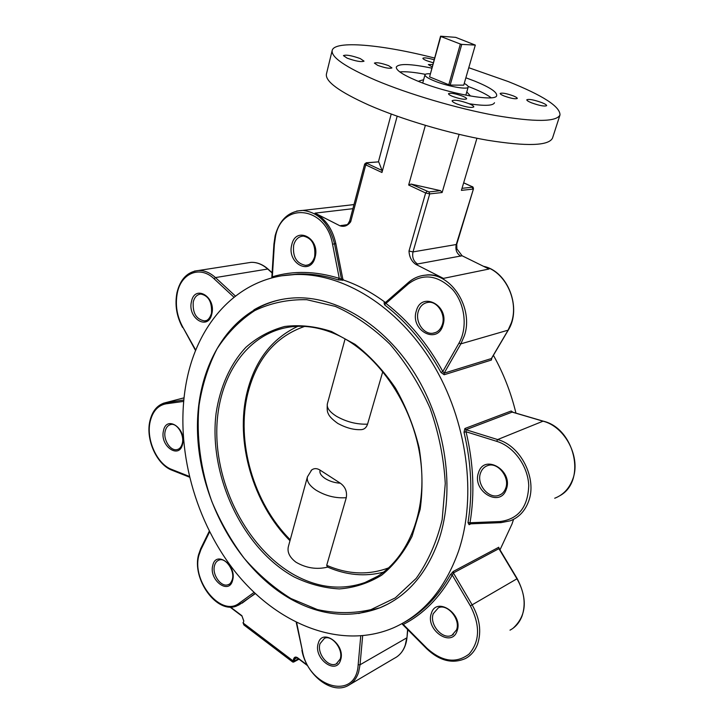 <?xml version="1.0" encoding="UTF-8"?>
<svg xmlns="http://www.w3.org/2000/svg" width="724" height="724" viewBox="0 0 724 724"><rect width="100%" height="100%" fill="white"/><g stroke="black" fill="none" stroke-linecap="round" stroke-linejoin="round"><path stroke-width="1.09" d="M358.706 613.5L380.209 607.68C407.422 596.25 427.06 573.39 439.115 539.109C455.351 490.157 445.957 423.694 414.979 373.801C383.955 323.872 335.411 295.356 293.555 297.953C279.147 298.876 265.925 302.849 253.88 309.863M466.781 91.93L470.048 95.514L469.767 95.948M431.721 68.128C410.589 63.766 398.779 63.395 396.299 67.033C395.892 70.165 402.598 74.672 416.445 80.554C446.835 93.523 496.791 102.537 496.691 95.441C496.926 91.984 489.659 87.224 474.89 81.178L465.876 77.794M469.107 103.74C484.646 106.129 493.116 105.795 494.501 102.736M491.162 97.767C487.297 94.844 481.189 91.686 472.817 88.265L468.12 86.428M432.717 64.517L428.346 64.563L432.065 66.889M434.047 59.739C427.685 57.929 423.965 57.44 422.888 58.255C422.834 58.816 424.11 59.64 426.726 60.707L433.196 62.789M504.067 95.966C511.026 98.446 515.434 99.269 517.28 98.446C517.334 97.849 516.022 97.007 513.352 95.903C506.429 93.441 502.04 92.627 500.184 93.45C500.121 94.03 501.415 94.871 504.067 95.966M531.479 102.799C539.507 105.659 544.557 106.618 546.647 105.677C546.711 104.971 545.127 103.957 541.896 102.645C533.923 99.803 528.882 98.853 526.791 99.794C526.728 100.482 528.285 101.487 531.479 102.799M452.328 96.292C459.794 98.971 464.573 99.831 466.645 98.853C466.718 98.22 465.423 97.342 462.763 96.22C455.342 93.559 450.59 92.708 448.509 93.677C448.437 94.31 449.713 95.179 452.328 96.292M456.735 103.903C465.632 107.116 471.315 108.129 473.786 106.926C473.867 106.138 472.31 105.07 469.116 103.713C460.283 100.527 454.618 99.532 452.138 100.727C452.048 101.496 453.577 102.555 456.735 103.903M377.711 65.359C385.059 67.965 389.802 68.816 391.946 67.911L388.589 65.64C381.276 63.051 376.552 62.21 374.399 63.115L377.711 65.359M347.131 58.155C355.81 61.232 361.448 62.237 364.036 61.151L360.262 58.581C351.638 55.522 346.027 54.526 343.429 55.612L347.131 58.155M434.518 58.029C382.227 44.553 334.407 40.101 332.171 50.49L326.415 74.083C325.139 81.414 339.294 91.749 368.896 105.107C401.539 119.406 449.468 133.623 487.551 140.248C527.135 146.556 548.792 145.832 552.53 138.067L559.987 114.953C560.186 106.591 542.919 95.45 508.185 81.531L468.781 67.721M332.171 50.49C331.04 57.205 345.448 67.079 375.394 80.111C408.417 94.102 456.763 108.383 495.053 115.415C534.828 122.184 556.466 122.03 559.987 114.953M342.805 278.975L335.836 243.644L334.515 243.843L341.493 279.22L342.805 278.975L343.683 280.116C357.928 285.003 371.801 292.442 385.331 302.442L384.046 302.723L384.553 304.804L385.964 303.41L385.304 302.704M342.38 280.36L341.493 279.22L339.284 278.369L338.226 279.907L343.683 280.116M408.318 283.935L385.964 303.41C408.417 320.75 427.377 343.447 442.835 371.493L458.953 343.158C467.885 327.691 465.079 303.736 452.536 289.437C437.685 274.894 422.952 273.057 408.318 283.935L408.427 282.541C413.676 277.935 419.721 275.446 426.545 275.093C451.36 272.722 474.003 308.569 464.328 335.846L460.862 343.846L444.147 373.168L442.835 371.493L440.979 372.444L444.165 374.751L491.379 360.063L491.858 357.928M470.03 523.814L470.021 522.737L467.994 522.601L469.089 524.701L470.89 523.823M554.702 498.248C563.055 494.99 569.01 488.818 572.557 479.722C581.426 458.021 565.453 426.708 542.973 421.169L512.176 412.11L465.921 429.703L464.88 428.518L464.021 432.282L466.048 431.766L465.921 429.703L497.632 439.568C520.8 445.64 537.498 478.817 528.52 501.551C524.927 511.081 518.855 517.497 510.284 520.8L501.053 522.638L500.121 521.533C518.357 519.135 527.896 507.171 528.746 485.641C528.067 466.003 513.687 446.337 496.664 441.323L466.048 431.766C473.55 463.315 474.872 493.641 470.021 522.737L500.121 521.533M512.963 412.264L511.171 410.997L512.854 412.309M493.415 355.294C503.524 373.448 511.035 392.734 515.95 413.142M513.578 519.343L511.995 524.031L499.967 549.905M187.281 377.647C199.543 320.08 240.612 276.251 294.903 274.532C342.47 272.704 397.458 305.863 432.373 363.158C467.242 420.409 477.297 496.13 458.428 551.489C444.898 589.092 423.323 614.504 393.72 627.717C340.307 650.713 275.844 623.735 234.096 570.367C192.294 516.728 173.66 440.617 187.281 377.647M510.004 630.161C515.569 627.183 519.588 622.45 522.067 615.961C526.013 604.033 524.312 591.644 516.954 578.793L498.908 548.665L453.405 572.946L453.287 571.435L450.437 574.603L452.301 575.1L453.405 572.946L472.139 604.821C479.777 618.423 481.623 631.446 477.668 643.889C475.17 650.641 471.089 655.528 465.405 658.55C452.473 664.116 439.622 660.894 426.852 648.876L427.015 648.324C442.12 661.836 456.12 663.772 469.016 654.116C479.903 641.455 480.356 625.373 470.374 605.87L452.301 575.1C439.613 597.753 423.278 614.205 403.277 624.45L402.082 623.563M499.162 548.448L517.198 578.657L470.374 605.87M456.672 248.585L462.084 255.762L489.017 269.02L443.423 278.387C438.301 275.817 433.097 274.64 427.812 274.839L422.735 275.509M462.084 255.762L415.73 264.314L443.423 278.387M415.73 264.314C411.576 261.4 409.332 256.975 408.997 251.047L425.631 192.991L408.653 185.027L411.078 184.068L428.943 191.932L440.527 190.665L411.078 184.068M425.359 125.388L408.653 185.027M397.168 116.211L381.964 172.502L365.729 164.882L350.715 221.725C347.719 225.807 344.126 227.155 339.909 225.779L347.366 224.63M335.836 243.644C332.597 229.182 325.655 219.01 315.021 213.137L339.909 225.779M238.513 605.192L255.319 593.626M391.222 114.057L378.399 161.886M476.944 138.266L461.405 190.376L472.989 189.091L471.894 186.602L463.65 182.846M459.097 134.383L442.129 192.521L429.712 193.905L413.006 251.907L456.256 244.522L473.469 188.855L456.744 244.241L456.889 249.255M378.589 161.868L366.778 162.846L366.987 163.425L382.109 170.502L378.752 161.968M382.109 170.502L381.964 172.502M440.527 190.665L442.129 192.521M425.368 74.328C414.137 72.183 405.621 71.377 399.802 71.911M418.97 81.577L418.961 81.061L423.621 79.712M296.967 657.763L294.831 658.903L293.573 662.098L292.677 662.008M230.44 607.056L241.87 615.69L243.798 620.939L243.228 623.083L244.169 625.165L292.65 661.989L293.718 658.74C294.451 656.93 295.736 656.605 297.564 657.745L307.302 665.103M272.287 277.817L272.333 276.812C293.265 270.486 315.583 271.011 339.284 278.369L332.551 244.223C326.216 206.114 282.079 201.326 275.572 236.124L274.369 244.422L272.333 276.812L271.681 277.98M491.768 357.882L507.877 330.569L511.307 322.949C519.37 300.65 504.719 270.912 483.704 266.405M402.463 624.323L403.277 624.45L427.015 648.324M311.039 470.582L311.718 469.93C314.234 468.129 317.049 468.202 320.144 470.166C319.23 472.835 320.904 475.623 325.167 478.528C329.719 481.333 334.769 482.89 340.316 483.189C345.285 486.772 347.267 491.605 346.28 497.687C335.683 498.456 325.556 495.922 315.908 490.076C309.329 485.551 306.505 481.143 307.428 476.844L288.351 546.692C287.093 552.168 289.609 557.326 295.908 562.159C306.098 568.114 316.687 569.761 327.673 567.1M345.086 338.923L327.357 403.829C326.551 407.748 329.565 411.875 336.398 416.237C346.407 421.902 356.796 424.545 367.566 424.155L382.842 371.394M383.738 572.105C365.104 576.947 346.316 575.236 327.357 566.964L326.714 565.308L346.28 497.687M367.566 424.155C366.253 427.956 363.837 429.784 360.308 429.658C353.484 429.884 346 427.83 337.864 423.477C332.28 419.468 329.076 416.155 328.243 413.54C327.239 412.2 326.949 408.96 327.357 403.829M340.316 483.189L320.144 470.166M430.147 73.794C426.988 73.631 425.269 73.975 424.97 74.825C424.807 76.21 427.766 78.183 433.848 80.735C446.88 86.246 468.129 90.111 468.193 87.061C468.383 86.174 467.071 84.961 464.247 83.423M475.315 45.087L463.74 85.16L450.174 85.079L461.749 44.39L475.315 45.087L455.668 37.358L440.563 36.2L429.585 76.88L440.789 36.481L460.355 44.037L448.799 84.744L429.585 76.88M460.355 44.037L461.749 44.39M450.174 85.079L448.799 84.744M435.757 332.461L432.871 333.221C437.396 332.597 440.563 329.692 442.364 324.506C445.884 314.334 437.233 301.148 428.481 302.306C423.504 302.922 420.11 305.953 418.3 311.383C414.897 321.583 423.576 334.678 432.871 333.221L435.54 332.551M416.309 310.976C421.377 290.767 449.658 305.41 442.961 325.157C437.405 345.303 409.802 330.225 416.309 310.976M307.836 264.993L305.573 265.364C309.899 265.129 312.931 262.224 314.65 256.658C315.791 244.947 312.035 238.096 303.383 236.105C298.569 236.404 295.329 239.418 293.682 245.137C292.505 256.767 296.469 263.509 305.573 265.364L307.709 265.029M291.772 244.739C295.772 225.426 320.515 238.232 315.112 257.156C310.714 276.432 286.514 263.21 291.772 244.739M206.032 320.587L204.467 320.895C207.48 320.958 209.824 318.433 211.489 313.32C212.15 302.098 208.602 295.682 200.847 294.053C197.009 294.487 194.475 297.13 193.254 301.989C192.503 313.058 196.24 319.356 204.467 320.895L205.951 320.614M191.453 301.637C194.602 284.089 216.205 296.659 211.851 313.791C208.385 331.293 187.217 318.388 191.453 301.637M178.195 449.251L177.018 449.604C179.579 449.115 181.335 447.034 182.303 443.369C184.647 434.735 176.81 422.879 171.009 424.481C168.049 425.106 166.113 427.332 165.19 431.142C163.018 439.658 170.421 451.278 177.018 449.604L178.122 449.278M163.461 430.834C166.33 414.762 186.611 428.318 182.629 443.893C179.489 459.903 159.579 446.084 163.461 430.834M229.037 584.286L228.042 584.721C229.662 584.539 231.083 582.793 232.304 579.481C235.083 570.575 225.399 557.335 219.245 560.005C216.865 560.801 215.281 562.711 214.485 565.725C211.888 574.575 221.064 587.526 228.042 584.721L228.974 584.313M212.766 565.453C215.915 549.969 236.974 565.263 232.648 580.15C229.2 595.544 208.557 580.024 212.766 565.453M337.266 663.329L336.262 663.89L340.18 659.075C343.764 649.419 331.583 634.387 324.433 638.36L320.035 643.672C316.623 653.374 328.352 668.107 336.262 663.89L337.194 663.374M318.243 643.401C322.18 627.427 345.882 644.65 340.615 659.935C336.316 675.8 313.112 658.351 318.243 643.401M453.351 634.396L452.02 635.201L456.518 629.907C460.944 619.237 446.952 603.065 438.301 607.879L433.278 613.662C429.006 624.459 442.735 640.378 452.02 635.201L453.242 634.477M431.359 613.364C436.319 595.879 463.604 614.106 457.079 630.894C451.676 648.251 425.033 629.744 431.359 613.364M501.135 494.266L498.872 495.334C502.076 494.248 504.338 491.904 505.678 488.302C510.112 477.288 497.723 461.921 487.994 465.487C484.401 466.618 481.913 469.125 480.537 472.998C476.22 484.112 488.6 499.334 498.872 495.334L500.927 494.401M478.537 472.636C484.066 453.269 513.56 470.437 506.32 489.189C500.284 508.438 471.523 490.908 478.537 472.636M183.579 401.413L166.04 403.829C157.895 405.368 152.592 411.35 150.13 421.757C145.94 439.631 157.081 464.301 171.841 469.478L189.208 476.356M189.389 477.116L172.33 470.356L171.841 469.478M233.952 297.211L214.087 278.785C200.059 265.147 180.964 273.183 177.28 293.193C175.099 304.976 176.928 316.261 182.774 327.058L195.77 350.163M195.589 350.615L182.774 327.058M296.623 211.073L302.813 210.412C288.867 211.109 279.645 219.526 275.147 235.662L273.907 244.196L274.369 244.422M209.607 531.887L200.955 549.525L198.928 555.236C191.335 581.318 221.544 617.862 239.354 603.056L240.821 603.762L236.522 606.051C216.603 614.187 191.706 578.919 198.602 554.611L200.711 548.656L209.272 531.208M508.103 330.171L460.862 343.846L458.953 343.158M350.253 684.289L394.336 658.306C399.494 655.727 403.15 651.292 405.295 644.994L406.752 637.88L360.045 664.768L358.624 672.162C356.489 678.696 352.814 683.257 347.592 685.854C330.959 694.615 306.162 674.343 301.908 650.324M338.226 279.907C324.479 275.518 311.039 273.554 297.899 274.016L282.269 275.735M440.979 372.444C425.64 344.597 406.834 322.044 384.553 304.804M467.994 522.601C472.79 493.714 471.469 463.604 464.021 432.282M464.88 428.518L511.171 410.997M403.594 622.703C422.653 612.441 438.273 596.413 450.437 574.603M453.287 571.435L498.809 547.235M243.798 620.939L243.228 623.083L293.093 660.912L294.206 661.075L298.469 658.786M241.87 615.69L243.572 620.495M462.021 188.321L472.256 187.208M194.34 271.12L198.657 270.486C204.53 270.387 210.132 272.749 215.462 277.582L235.409 296.053M272.106 272.966L267.717 269.029L215.462 277.582L214.087 278.785M268.124 269.138L267.717 269.029C262.495 264.441 256.984 262.206 251.174 262.332L246.667 263.029M276.405 276.83L275.41 275.935M352.896 208.684L315.021 213.137M460.799 256.187C456.69 253.599 455.179 249.708 456.256 244.522L456.744 244.241M408.997 251.047L413.006 251.907C411.938 257.328 413.513 261.409 417.73 264.142M428.943 191.932L429.712 193.905L425.631 192.991L426.907 191.48M345.14 225.978L343.945 226.132C344.479 225.617 346.506 227.589 349.71 220.748L350.715 221.725M366.987 163.425L365.729 164.882L364.688 163.977L349.71 220.748M366.778 162.846L366.154 162.773M345.348 225.897L341.438 225.417M297.591 658.125L295.817 657.682L294.831 658.903L293.718 658.74M163.325 403.232L183.715 400.019M183.941 397.865L166.692 402.381L166.04 403.829M255.11 593.436L242.088 603.173M239.354 603.056L254.052 592.422M362.652 635.862L360.045 664.768L358.163 664.759L360.742 636.034M396.779 656.885C402.653 652.704 406.055 646.27 406.988 637.582L407.594 629.5M296.695 622.721L302.333 650.478C308.189 687.619 356.244 701.456 358.163 664.759M512.474 412.119L543.154 421.133L497.632 439.568L496.664 441.323M444.165 374.751L444.147 373.168L491.37 358.561L491.379 360.063M353.973 204.602L302.813 210.412C318.705 212.313 329.275 223.454 334.515 243.843L332.551 244.223M353.982 204.548L347.945 205.29M296.252 622.504L302.333 650.478M200.955 549.525L200.711 548.656M384.046 302.723L385.096 302.804L408.182 282.668C413.485 278.007 419.603 275.473 426.545 275.093L427.812 274.839M469.786 523.859L469.089 524.701M371.439 579.725L370.932 579.58M290.903 598.522L317.365 609.563C335.556 613.599 353.403 613.626 370.905 609.644L395.286 597.888L416.173 578.404C427.974 561.824 436.635 542.258 442.156 519.696L445.269 483.514C443.848 458.075 438.771 432.943 430.02 408.101C419.332 384.173 405.965 362.851 389.901 344.153C372.742 327.519 354.561 314.931 335.339 306.397L306.768 299.709C288.08 299.311 270.731 302.94 254.739 310.587C239.861 320.307 227.3 333.049 217.055 348.805C208.304 365.91 202.313 384.725 199.055 405.25C196.159 436.735 200.602 469.912 211.815 501.47C220.449 522.058 231.282 541.054 244.305 558.439C258.405 574.585 273.934 587.942 290.903 598.522M387.992 604.024L380.299 607.626C350.932 618.694 321.212 615.916 291.157 599.3M331.827 332.588C318.705 327.501 305.917 325.501 293.455 326.578C246.477 330.977 215.435 379.412 216.82 435.549C218.024 491.75 250.323 550.828 295.22 575.408C318.868 588.105 342.144 590.467 365.059 582.485L377.141 576.612M331.52 331.52L355.013 344.307C370.1 356.072 383.584 370.652 395.467 388.064C406.055 406.725 413.947 426.617 419.124 447.74C422.554 469.016 422.897 489.551 420.164 509.343L412.074 536.267C404.101 552.195 393.983 565.154 381.729 575.137C368.57 583.173 354.443 587.77 339.357 588.92C324.081 588.105 309.021 584.114 294.179 576.965C242.477 548.674 208.376 475.433 216.096 413.268C220.006 387.069 230.196 364.127 245.898 347.303C257.282 337.303 270.215 330.37 284.704 326.488C299.836 324.587 315.438 326.262 331.52 331.52M304.587 326.424C275.572 336.597 256.676 358.805 247.907 393.042C235.734 441.486 253.527 503.207 290.252 539.751M326.714 565.308C348.054 574.566 368.815 575.372 388.996 567.725M183.941 397.856L166.565 402.408C157.904 404.209 152.321 410.499 149.832 421.268C145.569 439.649 156.791 464.763 172.212 470.31M272.124 272.731L268.061 269.084C262.776 264.441 257.147 262.197 251.174 262.332L198.657 270.486C187.48 271.654 180.249 279.084 176.946 292.767C174.701 304.84 176.575 316.406 182.566 327.474M282.116 275.763L294.903 274.532M307.637 665.709L297.627 658.143M241.916 616.061L229.979 607.047M364.688 163.977L366.453 162.755L378.67 161.859M463.668 182.801L472.039 186.611C472.817 186.557 473.297 187.308 473.469 188.855M299.003 659.184L293.7 662.035M243.011 622.631L243.888 624.957M406.988 637.582L407.793 629.69M271.826 277.437L273.907 244.196M483.56 266.332C507.931 271.129 522.203 308.478 508.085 330.416L491.623 358.326M276.631 276.785L275.627 275.88M517.198 578.657C527.823 599.273 526.466 615.789 513.117 628.206M498.963 548.647L499.144 548.186L499.27 548.738M426.825 648.849L402.499 624.36M543.154 421.133C574.847 428.355 586.73 481.026 559.951 495.65M501.053 522.638L510.284 520.8M500.927 522.647L469.912 523.859M378.028 576.06L365.059 582.485C402.924 568.693 427.92 518.411 420.707 460.898C413.685 403.431 375.041 349.239 331.963 332.642M291.075 599.255C237.771 569.118 199.933 499.85 197.552 433.296C195.055 366.869 229.78 307.492 285.672 298.759M297.836 326.325C271.989 338.515 255.101 360.398 247.165 391.983C234.847 441.197 252.767 503.542 289.98 540.728M311.718 469.93L307.428 476.844M424.97 74.825L422.716 83.016M468.193 87.061L465.822 95.215"/></g></svg>
